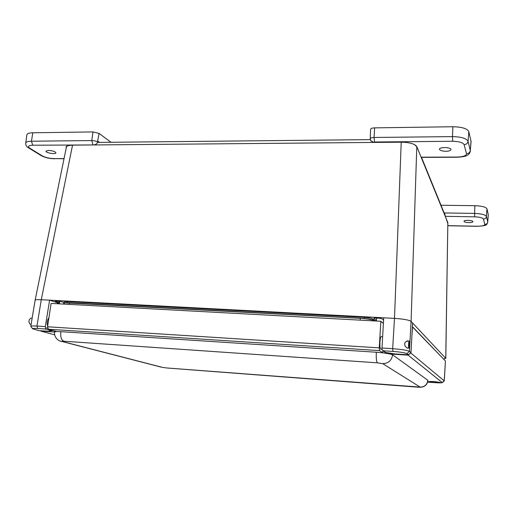 <?xml version="1.0" encoding="UTF-8"?>
<svg xmlns="http://www.w3.org/2000/svg" width="514" height="514" viewBox="0 0 514 514"><rect width="100%" height="100%" fill="white"/><g stroke="black" fill="none" stroke-linecap="round" stroke-linejoin="round"><path stroke-width="0.77" d="M30.872 326.493L30.795 326.332C31.001 325.927 33.05 325.837 36.95 326.069L45.328 326.596L49.601 300.15L383.701 317.806L381.928 349.359L383.264 350.799L392.914 351.422C400.4 351.994 405.058 352.739 406.876 353.658L408.302 354.801L410.982 352.694L412.607 322.998L445.747 358.329L443.492 358.971M38.801 330.637L32.613 328.767C32.568 328.382 34.277 328.298 37.74 328.504L45.174 328.979L45.714 327.823L48.098 328.478M394.071 353.818L385.686 352.508L383.264 350.799M385.025 352.238L385.686 352.508M52.833 330.463L51.696 330.772C49.652 330.778 48.881 330.965 49.383 331.331L38.698 330.63M50.616 330.817L49.383 331.331M383.367 323.145L382.975 323.107M381.793 347.991L392.67 348.678C401.672 349.359 407.261 350.265 409.427 351.39L410.982 352.694M408.071 348.094L407.358 348.139C404.274 345.517 405.424 347.072 404.64 343.847L405.231 342.144L408.026 340.949M45.328 326.596L45.714 327.823M35.119 300.227C35.241 299.707 37.291 299.533 41.268 299.707L72.525 145.218C68.69 145.301 66.647 145.925 66.396 147.1L35.119 300.227L30.795 326.332M57.337 303.748L57.484 302.791L49.601 300.15L41.274 299.707L36.95 326.069L37.74 328.504M67.289 301.609L67.122 302.662L63.871 302.932L64.032 301.885L67.289 301.609L364.317 317.369C368.686 317.665 371.481 318.16 372.708 318.86L375.181 320.954M412.408 326.66L440.164 355.515M383.701 317.806L394.489 318.378C403.458 318.982 408.983 319.978 411.084 321.372L412.607 322.998M57.407 303.286L59.515 302.971L59.785 301.377M59.161 301.288L58.937 302.63L59.515 302.971M58.937 302.63L55.249 301.249C56.694 300.928 59.026 301.146 62.252 301.904L63.942 302.483M375.882 320.993L376.396 320.691L376.589 318.057M376.505 318.057L376.396 320.691M376.319 320.563L373.858 318.397C373.678 317.684 381.542 318.211 382.172 318.956L383.553 320.151M445.811 358.457L447.835 222.575M406.876 353.658L409.427 351.39L411.084 321.372L416.796 146.67L414.374 144.524M404.826 142.294L401.222 142.192L394.495 318.378L392.67 348.678L392.914 351.422M28.533 147.839L28.72 147.955C26.561 146.856 25.571 145.237 25.739 143.085L26.882 134.758C27.178 133.537 29.137 132.882 32.767 132.779L92.97 131.918L99.093 133.434L110.992 142.275M48.393 150.384C52.659 150.673 55.165 151.495 55.904 152.857C55.846 154.65 45.457 152.844 45.977 151.135L48.393 150.384M64.051 158.582L54.163 158.62C49.428 158.466 45.463 157.554 42.283 155.89L29.818 148.218C27.435 146.451 28.392 145.443 32.69 145.205L94.139 144.942L96.176 144.158L98.11 141.999L97.66 141.08L99.472 142.397M94.139 144.942L72.185 145.147C68.42 145.231 66.364 145.88 66.036 147.1L66.222 147.929M441.012 205.247L474.872 205.684C481.817 205.96 485.846 207.013 486.957 208.832L488.3 214.672L487.747 221.907C487.478 223.481 486.501 224.322 484.811 224.438C484.593 225.607 482.145 226.205 477.461 226.231L447.848 225.646M468.813 222.601C465.902 222.466 464.29 222.029 463.981 221.29C463.808 219.857 473.208 220.236 472.938 221.656C472.687 222.279 471.319 222.594 468.813 222.601M444.09 212.802L444.803 213.76L445.285 216.336L474.718 216.824C479.665 217.043 482.562 217.782 483.411 219.028L484.811 224.438M447.88 223.532L445.285 216.336M374.655 127.864L374.057 137.469C371.718 137.553 370.446 138.003 370.247 138.799L370.568 129.348C370.78 128.461 372.142 127.967 374.655 127.864L452.892 126.74C461.9 126.939 467.207 128.564 468.819 131.623L471.075 141.536L470.304 150.467C469.944 152.465 468.678 153.564 466.506 153.763C466.346 155.723 463.275 156.821 457.299 157.046L421.133 157.188L416.835 146.651C414.875 143.881 409.677 142.384 401.248 142.172L373.691 142.423L374.488 142.005L452.705 141.273C459.111 141.446 462.928 142.584 464.155 144.678L466.506 153.763M445.818 151.289C441.982 151.161 439.868 150.473 439.47 149.214C439.284 146.811 451.376 147.197 450.984 149.593C450.669 150.621 448.947 151.187 445.818 151.289M370.755 140.797L373.691 142.423M377.417 362.833C376.428 361.631 376.068 358.097 376.338 352.238L382.692 352.803L379.512 350.606L48.335 329.223L56.694 331.53L60.845 331.665C60.311 336.85 61.301 340.037 63.807 341.212C61.808 341.103 61.307 341.2 62.316 341.502L162.623 367.42L166.799 367.973L420.144 387.093L382.692 363.636L377.417 362.833L63.807 341.212M376.338 352.238L60.845 331.665M427.609 382.133L434.304 382.628C439.014 382.949 441.687 382.956 442.323 382.634L408.174 355.174L390.197 353.992L392.606 354.808C391.687 360.507 388.385 363.449 382.692 363.636M420.144 387.093C424.596 386.984 427.153 384.71 427.821 380.276L392.606 354.808M427.821 380.276L427.905 380.399C427.584 383.431 426.08 385.532 423.395 386.708C419.777 387.524 421.776 387.267 417.162 387.132L417.117 387.113M433.88 381.51L440.498 382.525C440.729 383.142 428.361 382.108 428.67 381.536L433.88 381.51M54.58 332.005L40.831 331.106L54.651 334.813M382.827 350.689L382.692 352.803L390.197 353.992L390.254 353.099M379.512 350.606L379.236 347.869L47.545 326.776L48.335 329.223M379.236 347.869L380.868 321.263L383.348 323.428M380.868 321.263L51.117 303.408L47.545 326.776M40.831 331.106L40.593 330.765M442.323 382.634L444.276 380.932L445.426 360.976L412.395 326.859M444.276 380.932L410.718 352.938L409.748 353.786M409.549 353.96L408.174 355.174M412.53 326.865L411.9 335.918M363.771 318.526L360.346 318.339C366.206 318.706 370.543 319.374 373.357 320.325L374.391 320.909M67.488 302.682L360.481 318.282M64.982 302.849L360.346 318.339L360.128 320.138M382.512 336.631L381.337 336.561C380.688 336.696 380.219 338.52 379.936 342.035C379.762 346.134 380.019 348.505 380.72 349.154L380.803 349.16M48.926 317.755C47.179 320.183 46.748 322.959 47.648 326.094M409.292 341.052C409.812 343.802 409.697 346.166 408.938 348.151C408.257 348.119 408.579 340.641 409.247 341.026L409.292 341.052M409.215 342.375L408.996 346.821L409.215 342.375M32.144 318.205L30.975 318.134C28.611 319.753 28.321 321.796 30.108 324.257L30.358 324.289M408.289 354.795L394.315 353.883M45.174 328.979L51.696 330.772M364.317 317.369L364.24 318.551C368.609 318.847 371.404 319.342 372.624 320.036L372.624 320.074M372.708 318.86L372.708 320.1M63.871 302.457L63.627 304.089M55.763 301.564L55.846 301.082M445.747 358.329L447.835 222.665L416.796 146.567M72.545 145.141L401.222 142.192M25.739 143.085C26.015 141.928 27.929 141.311 31.476 141.228L32.767 132.779M99.093 133.434L97.66 141.08M92.97 131.918L91.788 140.566C94.666 140.682 96.69 141.26 97.853 142.288M32.69 145.205L31.476 141.228L91.788 140.566L92.88 144.64M41.024 155.517L28.72 147.955L29.818 148.218M54.747 158.781L54.645 158.781C49.453 158.659 44.975 157.612 41.204 155.626L42.283 155.89M64.012 158.742L54.163 158.62M66.171 146.734L66.37 147.216M488.281 214.454L487.747 221.907L486.417 216.439C486.135 218.045 485.132 218.906 483.411 219.028M486.957 208.832L486.417 216.439C485.325 214.704 481.387 213.696 474.602 213.413L474.718 216.824M474.872 205.684L474.602 213.413L444.244 212.944M477.461 226.231L477.512 226.321C486.501 225.582 486.572 225.543 487.767 222.112M471.03 141.048L470.304 150.467L468.061 141.286C467.689 143.335 466.384 144.466 464.155 144.678M468.819 131.623L468.061 141.286C466.474 138.382 461.289 136.82 452.487 136.608L452.705 141.273M452.892 126.74L452.487 136.608L374.057 137.469L374.488 142.005M457.299 157.046L457.402 157.233C463.127 156.905 466.532 156.172 467.611 155.042C469.025 154.399 469.937 153.031 470.342 150.93M373.659 142.365L370.633 140.579M62.316 341.502L61.59 341.405C58.949 341.341 53.777 337.692 54.6 331.903L56.694 331.53M161.345 367.169L60.723 341.18M417.265 387.126L167.056 368.011M166.799 367.973L162.623 367.42M442.284 382.512L444.212 380.829L445.426 360.976M69.833 302.74L69.075 304.384M408.302 354.801L394.27 353.883M394.225 353.883L385.609 352.508M385.294 352.431L382.801 350.67M50.07 330.836L51.83 330.785M49.466 331.344L38.736 330.643M63.871 302.932L64.456 304.134M32.613 328.767L30.808 326.409M421.512 157.368L445.13 215.36M97.756 142.41L370.311 139.628M66.672 146.22L66.415 147.017M447.848 225.736L477.512 226.321M370.247 138.799L370.87 141.003M421.274 157.374L457.402 157.233M54.6 331.903L54.741 330.99M63.967 303.594L63.762 304.095M380.72 349.154L381.915 349.231M407.062 348.029L408.938 348.151M406.876 340.885L409.208 341.026M31.123 324.34L30.236 324.283"/></g></svg>
